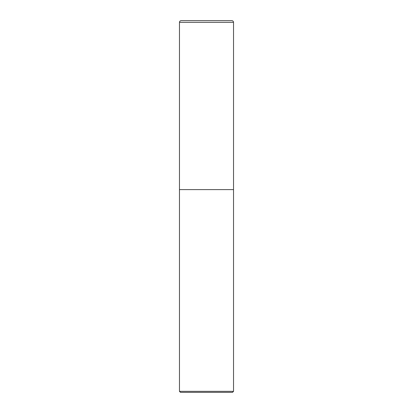<?xml version="1.0" encoding="UTF-8"?>
<svg xmlns="http://www.w3.org/2000/svg" width="413" height="413" viewBox="0 0 413 413"><rect width="100%" height="100%" fill="white"/><g stroke="black" fill="none" stroke-linecap="round" stroke-linejoin="round"><path stroke-width="0.62" d="M179.469 189.603L233.531 189.603L233.531 22.338C233.422 21.285 232.839 20.722 231.786 20.65L181.214 20.65C180.161 20.722 179.578 21.285 179.469 22.338L179.469 189.603L179.469 22.338C179.578 21.285 180.161 20.722 181.214 20.65L231.786 20.65C232.839 20.722 233.422 21.285 233.531 22.338L179.469 22.338L233.531 22.338L233.531 189.603L179.469 189.603L179.469 391.338L180.481 392.35L232.519 392.35L233.531 391.338L233.531 189.603L179.469 189.603L233.531 189.603L233.531 391.338L179.469 391.338L179.469 189.603M179.469 391.338L233.531 391.338L232.519 392.35L180.481 392.35L179.469 391.338"/></g></svg>
